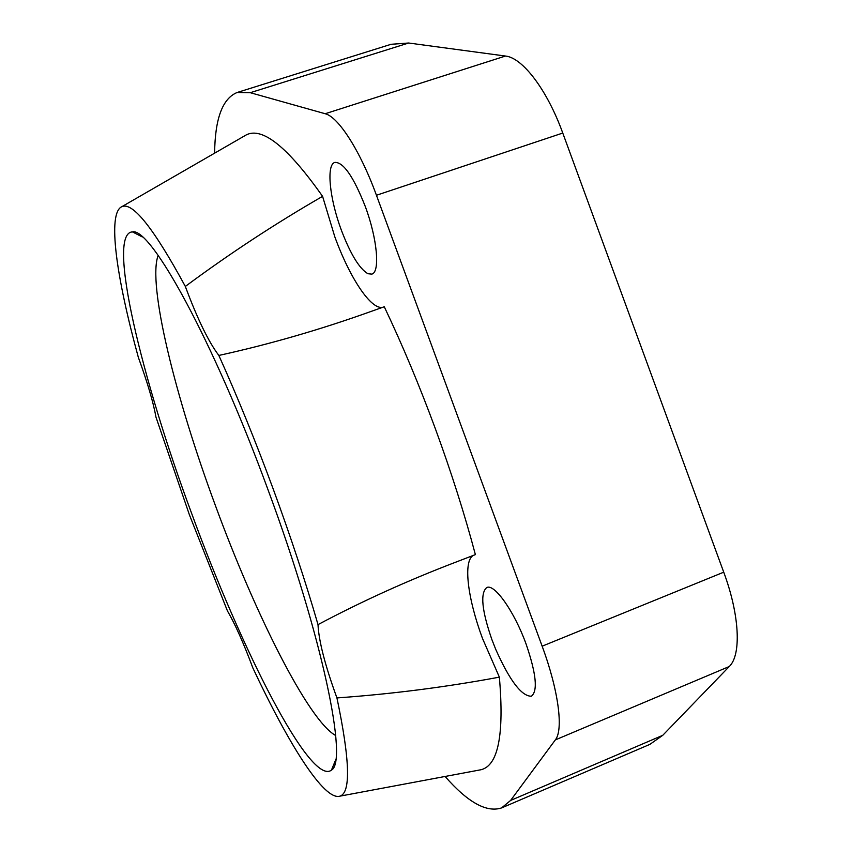 <?xml version="1.0" encoding="UTF-8"?>
<svg xmlns="http://www.w3.org/2000/svg" width="852" height="852" viewBox="0 0 852 852"><rect width="100%" height="100%" fill="white"/><g stroke="black" fill="none" stroke-linecap="round" stroke-linejoin="round"><path stroke-width="1.28" d="M158.163 255.419C147.268 284.238 175.565 398.076 215.364 505.428C255.131 613.93 308.381 720.568 335.677 735.521M191.849 513.969C141.709 379.342 106.191 232.852 132.486 231.904C150.602 227.154 213.405 340.459 268.178 490.198C322.993 637.956 348.063 761.837 331.471 770.091C310.682 786.577 241.499 649.98 191.849 513.969M495.779 649.469C509.752 680.705 521.616 696.297 531.371 696.233C537.995 691.089 536.249 673.719 526.121 644.123C514.352 611.427 494.362 583.332 486.737 587.55C480.081 593.141 481.817 610.533 491.934 639.714L495.779 649.469M367.894 273.716L371.791 274.12C380.258 272.342 377.351 238.709 365.252 206.408C353.548 176.726 343.42 162.061 334.868 162.402C326.018 164.628 329.681 199.091 341.354 230.168C350.481 254.088 359.32 268.604 367.894 273.716M185.331 286.442C153.829 228.4 132.688 201.796 121.911 206.642C107.054 213.064 116.415 277.496 138.365 357.457L138.556 357.968C147.566 382.782 153.36 402.474 155.948 417.054L189.378 514.736L227.431 610.895C235.014 623.888 243.416 642.727 252.661 667.404L252.842 667.904C288.7 744.446 324.197 800.997 339.873 796.162C350.971 792.914 349.991 760.165 336.934 697.916L336.689 697.255C325.006 665.103 318.786 640.896 318.009 624.612C361.674 601.395 407.629 580.553 455.873 562.118L475.384 554.62C464.606 514.075 451.283 472.168 435.425 428.907C419.482 385.668 402.432 344.953 384.273 306.763L371.472 311.3C320.703 329.511 269.839 344.229 218.847 355.444C208.687 342.057 197.589 319.276 185.576 287.113L185.331 286.442C229.571 253.63 275.324 223.597 322.578 196.343L334.783 236.718C349.757 277.976 371.227 310.394 382.889 307.252M318.009 624.612C305.623 581.799 290.638 536.483 273.077 488.665C255.419 440.878 237.346 396.468 218.847 355.444M336.934 697.926C391.728 694.039 445.873 687.117 499.368 677.148L482.52 638.499C467.62 598.455 462.966 561.159 473.265 555.419M501.604 807.909L649.895 744.36L662.749 735.319L729.301 666.498C741.485 654.879 739.685 615.101 723.731 572.182L562.767 133.05C547.154 89.833 522.542 57.659 505.46 56.04L325.176 113.731C338.361 116.777 360.311 150.9 376.446 195.268L542.149 646.189C558.507 690.28 563.641 729.77 555.334 739.909L510.604 800.443L501.604 807.909C486.609 812.851 467.769 802.371 445.085 776.47M505.46 56.04L408.63 43.015L391.068 44.293L237.101 92.506L250.275 92.698L325.176 113.731M499.368 677.148C504.32 734.701 498.207 765.565 481.007 769.739L478.196 770.261M243.81 136.32L246.292 134.882C262.437 126.682 287.87 147.172 322.578 196.343M214.619 153.158C215.002 118.716 222.489 98.502 237.101 92.506M662.749 735.319L510.604 800.443M729.301 666.498L555.334 739.909M408.63 43.015L250.275 92.698M562.767 133.05L376.446 195.268M723.731 572.182L542.149 646.189M142.305 236.941L132.486 231.904M339.873 796.162L481.007 769.739M121.911 206.642L246.292 134.882M335.645 759.877L331.471 770.091"/></g></svg>
